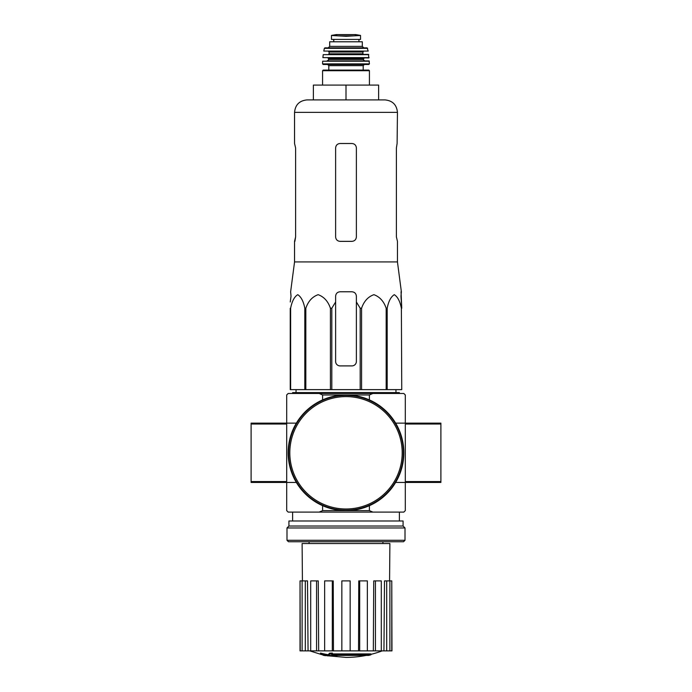 <?xml version="1.0" encoding="UTF-8"?>
<svg xmlns="http://www.w3.org/2000/svg" width="692" height="692" viewBox="0 0 692 692"><rect width="100%" height="100%" fill="white"/><g stroke="black" fill="none" stroke-linecap="round" stroke-linejoin="round"><path stroke-width="1.04" d="M291.021 296.219L290.251 301.98L291.021 296.219L290.631 291.773L294.55 261.922L397.45 261.922L401.369 291.773L400.979 296.219L401.749 308.243L401.049 291.773M290.251 308.243L290.251 389.631L360.195 389.631L360.195 308.243L356.38 301.98L356.38 296.219C356.112 293.52 354.633 292.033 351.934 291.773L340.066 291.773C337.367 292.033 335.888 293.52 335.62 296.219L335.62 301.98L335.62 296.219L335.62 301.98L331.805 308.243L330.421 308.243C328.086 301.331 323.994 296.807 318.156 294.68C312.317 296.738 308.208 301.254 305.829 308.243L304.817 308.243C303.468 301.331 301.107 296.807 297.742 294.68C294.368 296.738 291.989 301.254 290.623 308.243L290.251 361.458M360.195 308.243L361.579 308.243C363.957 301.254 368.066 296.738 373.905 294.68C379.744 296.807 383.835 301.331 386.171 308.243L387.183 308.243C388.549 301.254 390.928 296.738 394.302 294.68C397.666 296.807 400.028 301.331 401.377 308.243L401.749 389.631L401.377 308.243M356.38 301.98L356.38 361.458A4.446 4.446 0 0 1 351.934 365.904L340.066 365.904A4.446 4.446 0 0 1 335.62 361.458L335.62 301.98M360.195 389.631L401.377 389.631M290.623 389.631L290.623 308.243M304.817 389.631L304.817 308.243M305.829 389.631L305.829 308.243M330.421 389.631L330.421 308.243M331.805 389.631L331.805 308.243M361.579 389.631L361.579 308.243M386.171 389.631L386.171 308.243M387.183 389.631L387.183 308.243M368.68 655.402A103.783 98.126 90 0 0 370.921 654.796A103.783 98.126 90 0 1 368.68 655.402L332.679 655.402A102.26 100.712 90 0 0 336.84 656.007A101.586 82.703 90 0 1 334.132 656.085A102.65 101.084 -90 0 1 328.605 655.108A101.767 17.672 -90 0 0 329.6 654.07A99.57 81.059 -90 0 0 332.359 653.983A102.217 17.75 90 0 1 331.702 654.796L370.921 654.796L370.921 653.914L332.359 653.914M328.605 655.108L328.605 654.217A101.767 17.672 -90 0 0 329.6 653.179A99.57 81.059 -90 0 0 332.359 653.092L332.359 653.983M329.6 653.179L329.6 654.07M336.84 655.402L336.84 656.007M320.5 653.966L320.5 653.075A102.684 102.684 0 0 0 327.913 654.684L327.913 655.904A103.004 103.004 0 0 1 320.5 654.295L320.5 653.966A102.684 102.684 0 0 0 327.913 655.575M325.387 655.419L325.387 655.705A103.281 103.281 0 0 1 323.017 655.194L323.017 654.909M372.85 393.48L369.398 394.968L322.602 394.968L319.15 393.48L403.825 393.48L405.304 394.968L405.304 423.132L440.89 423.132L440.89 482.445L405.304 482.445L405.304 423.132L395.642 423.132M319.15 393.48L288.175 393.48L286.696 394.968L286.696 510.618L288.175 512.097L403.825 512.097L405.304 510.618L405.304 482.445L395.642 482.445M319.15 512.097L322.602 510.618L369.398 510.618L369.398 505.67M369.398 394.968L369.398 399.907M322.602 394.968L322.602 399.907M286.696 424.023L251.109 424.023L251.109 423.132L296.358 423.132M251.109 424.023L251.109 482.445L296.358 482.445M322.602 510.618L322.602 505.67M369.398 510.618L372.85 512.097M366.276 655.402A103.791 103.791 0 0 1 346 657.4L327.913 655.808M320.5 654.217L309.782 650.878M391.776 650.878L391.776 580.891L391.966 650.878L383.948 650.878L384.493 580.891L386.698 580.891L386.698 650.878M381.301 650.878L375.436 650.878L375.436 580.891L381.301 580.891L381.301 650.878L383.948 650.878M375.436 650.878L373.325 650.878L373.741 580.891L375.436 580.891M367.357 650.878L359.684 650.878L359.684 580.891L367.357 580.891L367.357 650.878L373.325 650.878M359.684 650.878L358.543 650.878L358.767 580.891L359.684 580.891M350.152 650.878L341.848 650.878L341.848 580.891L350.152 580.891L350.152 650.878L358.543 650.878M333.457 650.878L332.316 650.878L332.316 580.891L333.233 580.891L333.457 650.878L341.848 650.878M332.316 650.878L300.034 650.878L300.034 580.891L300.224 650.878M302.421 580.891L302.11 543.531L389.89 543.531L389.579 580.891M305.302 650.878L305.302 580.891L307.507 580.891L308.052 650.878M316.564 650.878L316.564 580.891L318.259 580.891L318.675 650.878M391.776 580.891L389.881 580.891L389.881 650.878M389.881 580.891L386.698 580.891M305.302 580.891L300.224 580.891M302.119 580.891L302.119 650.878M316.564 580.891L310.699 580.891L310.699 650.878M332.316 580.891L324.643 580.891L324.643 650.878M292.621 393.48L292.621 392.589L399.379 392.589L399.379 393.48M346 85.081L313.381 85.081L313.381 99.907L346 99.907L346 85.081L378.619 85.081L378.619 99.907L384.994 99.907L307.006 99.907C299.437 100.651 295.285 104.803 294.55 112.364L397.45 112.364C396.715 104.803 392.563 100.651 384.994 99.907M397.45 261.922L397.45 241.361L396.395 236.906L396.395 147.95L397.104 143.504L396.395 147.95M397.45 112.364L397.104 143.504M351.934 143.504L340.066 143.504C337.376 143.754 335.897 145.242 335.62 147.95L335.62 236.906C335.888 239.622 337.376 241.101 340.066 241.361L351.934 241.361C354.624 241.101 356.103 239.622 356.38 236.906L356.38 147.95C356.112 145.242 354.624 143.754 351.934 143.504M294.896 241.361L295.605 236.906L294.55 241.361L294.55 261.922M295.605 236.906L295.605 147.95L294.55 143.504L294.55 112.364M288.616 452.793A57.384 57.384 0 0 0 374.692 502.478A57.384 57.384 0 0 0 374.692 403.099A57.384 57.384 0 0 0 288.616 452.793M288.175 452.793A57.825 57.825 0 0 0 374.908 502.868A57.825 57.825 0 0 0 374.908 402.709A57.825 57.825 0 0 0 288.175 452.793M286.99 540.27L288.469 541.75L403.531 541.75L405.01 540.27L405.01 527.961L286.99 527.961L286.99 540.27L405.01 540.27M286.99 527.961L288.919 526.032L403.081 526.032L405.01 527.961M288.919 526.032L288.919 520.989L403.081 520.989L403.081 526.032M331.468 39.418L331.468 35.482L331.468 39.418L360.532 39.418L360.532 35.482L346 36.313L338.327 35.872L353.673 35.872M331.468 35.482L338.327 35.872M329.695 46.381L329.695 41.788L362.305 41.788L362.305 46.381L363.793 47.869L328.207 47.869L329.695 46.381L362.305 46.381M322.576 85.081L322.576 70.705L323.164 70.108L368.836 70.108L363.196 70.108L363.196 65.662L364.381 64.477M363.196 65.662L328.804 65.662L328.804 70.108L363.196 70.108M369.424 63.88L322.576 63.88L323.173 64.477L368.827 64.477L369.424 63.88L369.061 60.913L322.645 61.199L369.355 61.199M363.499 59.434L328.501 59.434C328.804 59.797 328.311 60.291 327.022 60.913L364.978 60.913C363.689 60.291 363.196 59.797 363.499 59.434L364.087 57.946M369.113 57.626L322.887 57.626L368.81 57.946L368.481 54.391L323.225 54.651L368.775 54.651M363.499 54.391L362.902 53.803L329.098 53.803L329.098 52.021L328.501 51.424L354.892 51.424M368.205 51.078L323.795 51.078L368.205 51.078L367.071 47.869L324.929 47.869L324.349 48.336L367.651 48.336M333.691 39.418L333.691 41.788M289.81 452.793A56.19 56.19 0 0 0 374.095 501.458A56.19 56.19 0 0 0 374.095 404.128A56.19 56.19 0 0 0 289.81 452.793M286.696 481.554L251.109 481.554M405.304 424.023L440.89 424.023M405.304 481.554L440.89 481.554M322.576 70.705L369.424 70.705L368.836 70.108M328.501 59.434L328.501 58.543L363.499 58.543M329.098 52.021L362.902 52.021L363.499 51.424M333.778 39.418L333.778 41.788M331.468 35.43L336.139 34.609L355.861 34.609L360.532 35.43M382.918 543.531L382.918 541.75M309.082 543.531L309.082 541.75M399.379 520.989L399.379 512.097M292.621 520.989L292.621 512.097M370.921 654.364A103.791 103.791 0 0 0 382.218 650.878M296.064 389.631L296.02 392.589M395.936 389.631L395.98 392.589M369.424 85.081L369.424 70.705M328.804 65.662L327.619 64.477M322.576 63.88L322.645 61.199M328.501 58.543L327.913 57.946M322.887 57.626L323.225 54.651M329.098 53.803L328.501 54.391M362.902 53.803L362.902 52.021M323.795 51.078L324.349 48.336M358.932 39.418L358.932 41.788M336.139 34.609L336.658 34.998M355.861 34.609L346 34.6M355.342 34.998L355.783 34.6"/></g></svg>
